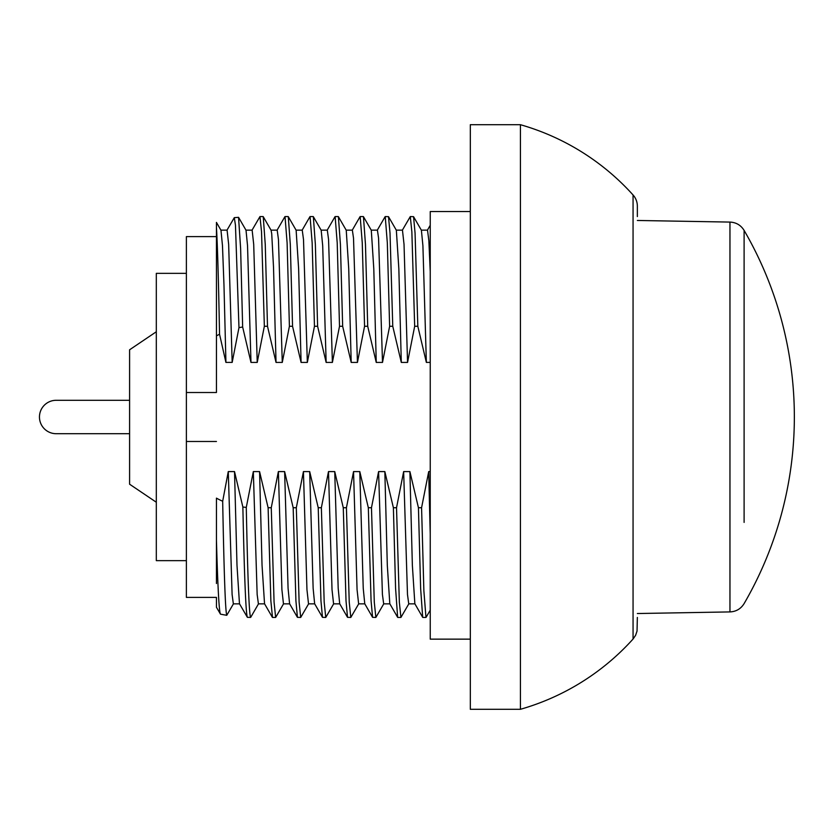 <?xml version="1.0" encoding="UTF-8"?>
<svg xmlns="http://www.w3.org/2000/svg" width="834" height="834" viewBox="0 0 834 834"><rect width="100%" height="100%" fill="white"/><g stroke="black" fill="none" stroke-linecap="round" stroke-linejoin="round"><path stroke-width="1.25" d="M637.353 220.468L729.959 222.084L729.959 611.916L637.353 613.532M744.105 458.752L744.105 498.232M744.105 522.397L744.105 230.392C740.842 225.149 736.13 222.376 729.959 222.084M744.105 375.248L744.105 338.573M744.105 311.603L744.105 230.392A371.641 371.641 0 0 1 744.105 603.607C740.842 608.851 736.13 611.624 729.959 611.916M156.312 502.235L129.593 484.21L129.593 433.701L56.17 433.701A16.701 16.701 0 0 1 39.459 417A16.701 16.701 0 0 1 56.17 400.299L129.593 400.299L129.593 358.86M129.593 433.701L56.17 433.701M129.593 484.21L129.593 349.79L156.312 331.765M520.426 709.296L470.324 709.296L470.324 124.704L520.426 124.704L520.426 709.296A240.515 240.515 -42.7 0 0 633.058 639.032L633.058 194.968A240.515 240.515 -137.3 0 0 520.426 124.704M633.058 194.968A16.701 16.701 90 0 1 637.353 206.144L637.353 216.569M470.324 639.146L430.24 639.146L430.24 211.555L470.324 211.555M430.24 533.812A186.962 1.564 -91.2 0 1 428.707 471.585L421.577 507.729L423.87 590.701L425.966 617.431L422.817 617.431M428.707 471.585L430.24 471.585M268.11 507.729L271.258 507.729L274.073 602.179L275.637 617.431L272.499 617.431L270.862 600.834L268.11 507.729L259.572 471.585L253.327 471.585L246.28 507.416L242.861 507.02L234.521 471.585L228.276 471.585L222.678 501.244A77.739 77.739 27.7 0 1 216.444 498.138L216.444 583.508M293.172 507.729L296.31 507.729L299.125 602.179L300.699 617.431L297.425 617.327L295.914 600.834L293.172 507.729L284.623 471.585L278.379 471.585L271.258 507.729M318.223 507.729L321.361 507.729L324.186 602.179L325.75 617.431L322.477 617.327L320.965 600.834L318.223 507.729L309.685 471.585L303.43 471.585L296.31 507.729M343.274 507.729L346.423 507.729L349.238 602.179L350.801 617.431L347.528 617.327L346.016 600.834L343.274 507.729L334.736 471.585L328.492 471.585L321.361 507.729M368.326 507.729L371.474 507.729L374.289 602.179L375.853 617.431L372.589 617.327L371.078 600.834L368.326 507.729L359.788 471.585L353.543 471.585L346.423 507.729M384.839 471.585L387.31 565.275L389.801 603.753L397.641 617.327L395.577 588.283L393.387 507.729L384.839 471.585L378.594 471.585L371.474 507.729M393.387 507.729L396.525 507.729L399.34 602.179L400.914 617.431L408.879 603.753M421.577 507.729L418.439 507.729L409.901 471.585L403.646 471.585L396.525 507.729M417.824 326.271L414.675 326.271L411.86 231.821L410.297 216.569L413.56 216.673L415.071 233.166L417.824 326.271L426.362 362.404L430.24 362.404M392.762 326.271L389.624 326.271L387.32 242.861L385.235 216.569L388.508 216.673L390.02 233.166L392.762 326.271L401.3 362.415L407.555 362.415L414.675 326.271M376.249 362.415L373.788 268.725L371.297 230.247L363.457 216.673L365.469 244.477L367.711 326.271L376.249 362.415L382.504 362.415L389.624 326.271M367.711 326.271L364.562 326.271L362.258 242.861L360.184 216.569L363.332 216.569M346.235 230.247L338.396 216.673L340.418 244.477L342.659 326.271L351.197 362.415L357.442 362.415L364.562 326.271M342.659 326.271L339.511 326.271L337.207 242.861L335.132 216.569L338.27 216.569M326.146 362.415L322.695 245.696L321.184 230.247L313.344 216.673L315.367 244.477L317.608 326.271L326.146 362.415L332.391 362.415L339.511 326.271M317.608 326.271L314.46 326.271L312.156 242.861L310.071 216.569L313.219 216.569M301.084 362.415L298.624 268.725L296.133 230.247L288.293 216.673L290.305 244.477L292.546 326.271L301.084 362.415L307.339 362.415L314.46 326.271M292.546 326.271L289.408 326.271L287.104 242.861L285.019 216.569L288.168 216.569M276.033 362.415L273.51 267.057L271.717 233.739L271.081 230.247L263.242 216.673L265.254 244.477L267.495 326.271L276.033 362.415L282.278 362.415L289.408 326.271M267.495 326.271L264.347 326.271L261.532 231.821L259.968 216.569L252.004 230.247M216.444 236.616L186.378 236.616L186.378 392.512L216.444 392.512L216.444 335.862L219.54 334.226L225.92 362.404L232.175 362.404L238.972 327.626L242.652 327.011L250.982 362.415L257.226 362.415L264.347 326.271M186.378 392.512L186.378 441.488L216.444 441.488M430.24 271.582L428.853 240.703L427.519 230.132L421.337 230.132M413.56 216.673L421.399 230.247L422.911 245.696L426.362 362.404M409.901 471.585L412.361 565.275L414.852 603.753L422.692 617.327L420.638 588.408L418.439 507.729M410.297 216.569L402.322 230.247M403.646 471.585L407.482 594.496L408.743 603.868L414.925 603.868M396.275 230.132L402.457 230.132L404.031 244.352L407.555 362.415M388.508 216.673L396.348 230.247L398.84 268.725L401.3 362.415M378.594 471.585L382.42 594.486L383.682 603.868L389.864 603.868M371.224 230.132L377.406 230.132L378.563 238.097L382.504 362.415M186.378 441.488L186.378 597.384L216.444 597.384L216.444 607.256L220.489 614.147C219.144 612.573 217.789 587.918 216.444 540.182L216.444 498.138M375.853 617.431L383.817 603.753M216.444 335.862L216.444 222.407L220.968 230.247L222.48 245.696L223.971 284.863L225.931 362.404M359.788 471.585L363.238 588.304L364.75 603.753L372.589 617.327M216.444 227.505C217.486 244.258 218.518 279.828 219.54 334.226M353.543 471.585L357.067 589.648L358.63 603.868L364.885 603.868M346.173 230.132L352.355 230.132L353.512 238.097L357.442 362.415M232.175 362.404L228.652 244.352L227.088 230.132L220.906 230.132M220.489 614.147A164.069 164.069 12.1 0 0 226.765 615.294C225.388 611.749 224.033 573.729 222.678 501.244M233.499 603.753L226.765 615.294M350.801 617.431L358.766 603.753M346.246 230.247L348.727 268.725L351.197 362.415M238.972 327.626L235.459 225.138L234.291 217.653L226.952 230.247M239.546 603.868L233.364 603.868L232.102 594.496L228.276 471.585M242.652 327.011L240.619 248.522L238.555 217.33L234.291 217.653M242.861 507.02C244.372 577.409 245.884 614.178 247.385 617.327L239.473 603.753L236.992 565.275L234.521 471.585M334.736 471.585L338.187 588.304L339.688 603.753L347.528 617.327M250.982 362.415L247.531 245.696L246.02 230.247L238.555 217.33M328.492 471.585L332.015 589.648L333.579 603.868L339.761 603.868M321.121 230.132L327.303 230.132L328.565 239.514L332.391 362.415M257.226 362.415L253.703 244.352L252.139 230.132L245.884 230.132M247.385 617.327L250.596 617.41C249.137 614.304 247.698 577.639 246.28 507.416M258.55 603.753L250.721 617.306A200.41 3.743 -89.5 0 1 250.596 617.41M325.75 617.431L333.715 603.753M264.597 603.868L258.415 603.868L257.153 594.496L253.327 471.585M272.374 617.327L264.534 603.753L262.043 565.275L259.572 471.585M309.685 471.585L313.136 588.304L314.637 603.753L322.477 617.327M303.43 471.585L306.954 589.648L308.528 603.868L314.71 603.868M296.06 230.132L302.242 230.132L303.503 239.514L307.339 362.415M282.278 362.415L278.452 239.514L277.19 230.132L271.008 230.132M275.637 617.431L283.602 603.753M300.699 617.431L308.663 603.753M289.648 603.868L283.466 603.868L281.902 589.648L278.379 471.585M297.425 617.327L289.586 603.753L288.074 588.304L284.623 471.585M186.378 560.646L156.312 560.646L156.312 273.354L186.378 273.354M633.058 639.032L635.602 635.299L637.04 631.077L637.353 617.431M426.091 617.327L430.24 610.144M430.24 225.295L427.383 230.247M400.914 617.431L397.766 617.431M377.27 230.247L385.11 216.673M352.219 230.247L360.059 216.673M327.168 230.247L335.007 216.673M263.117 216.569L259.968 216.569M302.106 230.247L309.946 216.673M277.055 230.247L284.894 216.673"/></g></svg>
